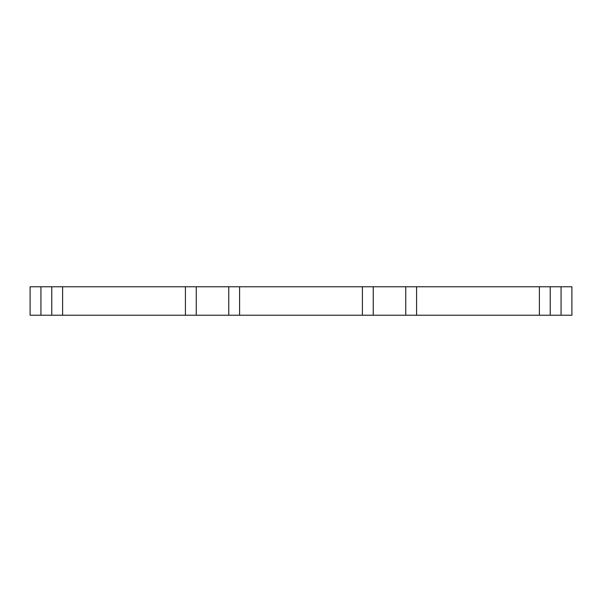 <?xml version="1.0" encoding="UTF-8"?>
<svg xmlns="http://www.w3.org/2000/svg" width="602" height="602" viewBox="0 0 602 602"><rect width="100%" height="100%" fill="white"/><g stroke="black" fill="none" stroke-linecap="round" stroke-linejoin="round"><path stroke-width="0.45" stroke-dasharray="3.01 2.26" d="M362.404 315.222L362.404 286.778M239.596 315.222L239.596 286.778M185.416 315.222L185.416 286.778M62.608 315.222L62.608 286.778M40.936 315.222L30.1 315.222L30.1 286.778L571.9 286.778L571.9 315.222L40.936 315.222L40.936 286.778M539.392 315.222L539.392 286.778M416.584 315.222L416.584 286.778M561.064 315.222L561.064 286.778"/><path stroke-width="0.9" d="M561.064 315.222L561.064 286.778L571.9 286.778L571.9 315.222L416.584 315.222L416.584 286.778L362.404 286.778L362.404 315.222L373.24 315.222L373.24 286.778M416.584 315.222L373.24 315.222M362.404 286.778L239.596 286.778L239.596 315.222L362.404 315.222M239.596 286.778L185.416 286.778L185.416 315.222L196.252 315.222L196.252 286.778M239.596 315.222L196.252 315.222M185.416 286.778L62.608 286.778L62.608 315.222L185.416 315.222M62.608 286.778L30.1 286.778L30.1 315.222L40.936 315.222L40.936 286.778M62.608 315.222L40.936 315.222M561.064 286.778L416.584 286.778M539.392 315.222L539.392 286.778M405.748 315.222L405.748 286.778M228.76 315.222L228.76 286.778M51.772 315.222L51.772 286.778M550.228 315.222L550.228 286.778"/></g></svg>
